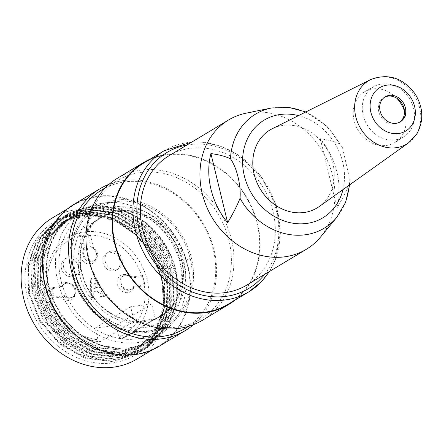 <?xml version="1.0" encoding="UTF-8"?>
<svg xmlns="http://www.w3.org/2000/svg" width="444" height="444" viewBox="0 0 444 444"><rect width="100%" height="100%" fill="white"/><g stroke="black" fill="none" stroke-linecap="round" stroke-linejoin="round"><path stroke-width="0.33" stroke-dasharray="2.22 1.67" d="M119.897 260.556A9.735 8.308 -121 0 1 116.5 270.035A9.735 8.308 -121 0 1 103.075 262.831A9.735 8.308 -121 0 1 106.471 253.346A9.735 8.308 -121 0 1 119.897 260.556M95.96 277.783L91.753 278.355L91.542 297.608L94.911 297.153L95.072 291.364L99.278 290.792L101.976 296.192L105.511 295.715L95.96 277.783L94.655 278.566L104.207 296.503L100.671 296.981L101.976 296.192M50.183 298.468L48.185 289.249A54.518 46.526 -121 0 1 79.47 236.202L79.598 235.47L88.012 234.332L87.884 235.059A54.518 46.526 -121 0 1 142.036 276.54L142.818 276.312L145.071 285.62L144.289 285.853A54.518 46.526 -121 0 1 119.048 336.941L116.211 325.224L95.177 328.072L98.013 339.788A54.518 46.526 -121 0 1 50.433 298.562L54.107 297.047L64.835 295.599A7.787 6.649 59 0 0 72.977 296.908A7.787 6.649 59 0 0 74.659 286.807A7.787 6.649 59 0 0 64.952 283.555A7.787 6.649 59 0 0 62.582 286.286L58.641 287.834A9.474 8.086 -121 0 1 71.739 284.943A9.474 8.086 -121 0 1 74.936 290.259A9.474 8.086 -121 0 1 71.151 299.939A9.474 8.086 -121 0 1 60.889 297.141L50.433 298.562M48.185 289.249L58.641 287.834M87.884 235.059L90.681 246.631A9.474 8.086 -121 0 1 93.307 248.379A9.474 8.086 -121 0 1 96.498 253.691A9.474 8.086 -121 0 1 92.069 263.653A9.474 8.086 -121 0 1 81.491 259.246A9.474 8.086 -121 0 1 82.268 247.769L79.47 236.202M144.289 285.853L133.833 287.268A9.474 8.086 -121 0 1 122.433 291.425A9.474 8.086 -121 0 1 118.282 278.055A9.474 8.086 -121 0 1 130.636 276.967A9.474 8.086 -121 0 1 131.585 277.955L142.036 276.54M78.255 266.195A9.735 8.308 -121 0 1 74.858 275.68A9.735 8.308 -121 0 1 61.427 268.47A9.735 8.308 -121 0 1 64.824 258.991A9.735 8.308 -121 0 1 78.255 266.195M100.011 341.863L134.16 321.334A57.443 49.018 59 0 1 83.095 276.751A57.443 49.018 59 0 1 102.103 217.005L67.949 237.534A57.443 49.018 59 0 0 48.94 297.275A57.443 49.018 59 0 0 100.011 341.863L98.013 339.788M119.048 336.941L121.046 339.016L155.195 318.487A57.443 49.018 59 0 0 161.283 315.468A57.443 49.018 59 0 0 173.704 240.987A57.443 49.018 59 0 0 102.103 217.005M121.046 339.016A57.443 49.018 59 0 0 127.134 335.997A57.443 49.018 59 0 0 139.555 261.516A57.443 49.018 59 0 0 67.949 237.534M155.195 318.487L151.67 303.912L130.636 306.76L134.16 321.334M130.636 306.76L95.177 328.072M151.67 303.912L116.211 325.224M131.585 277.955L131.119 277.411L131.985 276.889A7.787 6.649 59 0 0 123.848 275.58A7.787 6.649 59 0 0 122.161 285.681A7.787 6.649 59 0 0 131.874 288.933A7.787 6.649 59 0 0 134.238 286.197L144.972 284.743L144.1 285.27L145.071 285.62M144.972 284.743L142.718 275.435L131.985 276.889M142.818 276.312L141.847 275.957L142.718 275.435M141.847 275.957L144.1 285.27M131.119 277.411A7.787 6.649 59 0 0 122.977 276.101A7.787 6.649 59 0 0 121.29 286.202A7.787 6.649 59 0 0 131.002 289.455A7.787 6.649 59 0 0 133.367 286.719L133.833 287.268M134.238 286.197L133.367 286.719M82.268 247.769L84.049 248.945L84.915 248.418A7.787 6.649 59 0 0 85.553 258.114A7.787 6.649 59 0 0 94.544 260.339A7.787 6.649 59 0 0 97.464 253.962A7.787 6.649 59 0 0 93.329 247.28L90.459 235.409L89.588 235.931L88.012 234.332M90.459 235.409L82.046 236.547L84.915 248.418M79.598 235.47L81.174 237.068L82.046 236.547M81.174 237.068L89.588 235.931M84.049 248.945A7.787 6.649 59 0 0 84.682 258.641A7.787 6.649 59 0 0 93.673 260.861A7.787 6.649 59 0 0 96.354 253.136A7.787 6.649 59 0 0 93.728 248.768A7.787 6.649 59 0 0 92.457 247.802L90.681 246.631M93.329 247.28L92.457 247.802M62.582 286.286L51.854 287.74L47.935 289.161M51.854 287.74L54.107 297.047M53.236 297.574L50.982 288.267M60.889 297.141L63.964 296.12A7.787 6.649 59 0 0 72.106 297.43A7.787 6.649 59 0 0 74.792 289.704A7.787 6.649 59 0 0 72.167 285.337A7.787 6.649 59 0 0 64.08 284.077A7.787 6.649 59 0 0 61.716 286.813M63.964 296.12L64.835 295.599M93.895 284.055L93.756 288.495L96.109 288.178L97.414 287.39L95.06 287.712L95.199 283.266L93.895 284.055L96.109 288.178M95.06 287.712L93.756 288.495M105.511 295.715L104.207 296.503M100.671 296.981L97.974 291.575L99.278 290.792M97.974 291.575L93.767 292.146L95.072 291.364M93.767 292.146L93.606 297.935L94.911 297.153M93.606 297.935L90.237 298.39L91.542 297.608M90.237 298.39L90.448 279.137L91.753 278.355M90.448 279.137L94.655 278.566M95.199 283.266L97.414 287.39M105.245 261.527A9.735 8.308 59 0 0 118.676 268.731A9.735 8.308 59 0 0 120.779 256.105A9.735 8.308 59 0 0 108.647 252.042A9.735 8.308 59 0 0 105.245 261.527M63.603 267.166A9.735 8.308 59 0 0 77.034 274.37A9.735 8.308 59 0 0 79.137 261.744A9.735 8.308 59 0 0 67 257.681A9.735 8.308 59 0 0 63.603 267.166M154.912 319.119A57.925 49.434 59 0 0 161.538 315.889A57.925 49.434 59 0 0 174.059 240.77A57.925 49.434 59 0 0 101.848 216.589A57.925 49.434 59 0 0 82.773 277.123A57.925 49.434 59 0 0 134.721 321.856L154.851 318.859L152.736 320.424A57.925 49.434 59 0 0 159.363 317.194A57.925 49.434 59 0 0 179.576 260.767L183.783 260.195A62.798 53.585 -121 0 1 144.045 327.583A62.798 53.585 -121 0 1 75.252 274.897L79.459 274.325A57.925 49.434 59 0 0 132.545 323.16L152.736 320.424M410.567 129.987A29.21 24.925 -121 0 1 404.04 136.597A29.21 24.925 -121 0 1 367.016 124.792A29.21 24.925 -121 0 1 373.959 86.552A29.21 24.925 -121 0 1 406.587 94.705A29.21 24.925 -121 0 1 410.567 129.987M396.708 98.18A29.554 25.219 59 0 0 365.085 91.481A29.554 25.219 59 0 0 354.134 120.64A29.554 25.219 59 0 0 395.526 142.124A29.554 25.219 59 0 0 402.131 135.431A29.554 25.219 59 0 0 404.451 111.056M399.583 122.222A14.602 12.46 -121 0 1 398.945 122.638A14.602 12.46 -121 0 1 380.741 116.539A14.602 12.46 -121 0 1 383.899 97.602A14.602 12.46 -121 0 1 384.565 97.236M319.164 206.571A45.543 38.861 59 0 0 328.138 197.081A45.543 38.861 59 0 0 332.889 163.631A45.543 38.861 59 0 0 272.344 128.677M168.959 155.805A75.452 64.386 -121 0 1 273.032 211.644A75.452 64.386 -121 0 1 246.698 285.142M246.137 113.159A75.452 64.386 -121 0 1 322.616 151.482A75.452 64.386 -121 0 1 320.574 236.996M320.285 138.761L337.007 207.881C342.535 198.657 346.67 190.52 349.406 183.472L349.883 179.881L342.402 147.402L339.849 143.956C334.826 141.569 328.305 139.838 320.285 138.761A72.877 62.188 -121 0 1 337.007 207.881M105.433 346.287L121.173 348.812L99.162 344.921L78.621 333.771L61.666 316.411L50.294 294.872L45.554 271.639L48.124 249.189L57.526 229.859L72.877 215.862L96.176 208.464L121.528 211.683L145.188 225.252L163.675 247.014L173.804 273.798L174.287 301.31L164.824 325.446L146.964 342.807L123.21 350.444L97.364 347.397L73.332 334.088L54.534 312.548L43.939 286.086L43.162 258.791L52.131 234.859L69.647 217.876L92.901 210.356L118.354 213.758L142.041 227.211L160.328 249.006L170.613 275.707L170.946 303.28L161.561 327.522L143.656 344.699L119.963 352.436L94.139 349.356L70.035 336.041L51.254 314.502L40.704 288.023L39.843 260.8L48.907 236.868L66.345 219.763L89.666 212.404L115.063 215.618L138.706 229.215L157.143 250.938L167.277 277.689L167.738 305.256L158.286 329.404L140.421 346.709L116.733 354.379L90.853 351.293L66.794 338.039L48.057 316.511L37.401 290.065L36.658 262.72L45.61 238.728L63.12 221.806L86.341 214.274L111.821 217.682L135.559 231.18L153.824 252.93L164.064 279.598L164.435 307.176L154.995 331.452L137.152 348.657L120.052 355.317L101.204 356.282L82.151 351.215L64.502 340.715L49.7 325.752L39.072 307.448L33.333 287.34L32.967 267.044L37.157 250.139L45.421 235.686L57.098 224.525L71.506 217.488L87.684 215.085L104.54 217.277L121.012 223.926L135.975 234.826L151.715 254.284L161.522 277.417L164.169 296.126L162.415 314.335L156.504 330.991L146.675 345.071L146.609 345.821A77.889 66.461 -121 0 1 50.094 338.839A77.889 66.461 -121 0 1 39.644 234.693A77.889 66.461 -121 0 1 135.409 234.266A77.889 66.461 -121 0 1 161.672 277.955A77.889 66.461 -121 0 1 163.953 307.159L161.483 277.916L151.543 254.257L135.548 234.388L114.263 220.23L90.787 214.086L67.954 216.711L48.396 227.861L34.554 246.137L28.111 269.403L29.865 294.716L39.66 319.247L56.305 339.793L77.761 353.862L101.543 359.807L124.586 356.76L144.15 345.082L157.803 326.251L163.792 302.469L161.366 276.851L151.815 254.118L136.336 235.126L116.211 221.673L94.089 215.884L72.461 218.037L53.702 228.055L39.15 246.886L32.934 271.09L35.942 297.497L47.691 322.233L66.667 341.958L90.132 353.735L114.941 356.066L137.507 348.44L155.422 331.213L164.829 306.932L164.424 279.404L154.234 252.686L135.853 230.952L112.132 217.355L86.685 214.102L63.442 221.517L45.954 238.578L36.952 262.559L37.757 289.877L48.374 316.289L67.111 337.823L91.242 351.126L117.111 354.195L140.798 346.514L158.636 329.232L168.126 305.006L167.66 277.428L157.52 250.777L139.122 228.971L115.429 215.451L89.966 212.099L66.728 219.597L49.223 236.58L40.215 260.634L41.042 287.89L51.632 314.369L70.418 335.842L94.522 349.195L120.396 352.209L144.05 344.544L161.955 327.25L171.356 303.008L170.968 275.447L160.734 248.779L142.402 227.006L118.642 213.459L93.24 210.173L69.963 217.588L54.262 232.095L44.789 252.248L42.84 275.707L48.496 299.722L61.266 321.389L79.554 338.278L101.288 348.251L124.07 350.255L126.928 348.54L127.001 347.968L114.724 347.935L105.433 346.287A73.016 62.31 -121 0 1 48.918 286.136A73.016 62.31 -121 0 1 74.498 215.423A73.016 62.31 -121 0 1 160.922 239.039A73.016 62.31 -121 0 1 160.767 331.779A73.016 62.31 -121 0 1 149.733 340.587A73.016 62.31 -121 0 1 126.829 348.074M32.967 267.044A73.504 62.726 -121 0 1 53.702 228.055M177.75 317.144A69.125 58.985 59 0 0 177.9 229.348A69.125 58.985 59 0 0 96.082 206.993A69.125 58.985 59 0 0 71.956 274.325A69.125 58.985 59 0 0 167.305 325.485A69.125 58.985 59 0 0 177.75 317.144M166.877 323.682A69.125 58.985 -121 0 1 156.427 332.023A69.125 58.985 -121 0 1 70.263 303.163A69.125 58.985 -121 0 1 85.204 213.531A69.125 58.985 -121 0 1 167.022 235.886A69.125 58.985 -121 0 1 166.877 323.682M169.469 326.551A73.016 62.31 -121 0 1 158.436 335.359A73.016 62.31 -121 0 1 67.416 304.878A73.016 62.31 -121 0 1 83.2 210.195A73.016 62.31 -121 0 1 169.625 233.805A73.016 62.31 -121 0 1 169.469 326.551M121.173 348.812A73.504 62.726 -121 0 1 50.949 294.572A73.504 62.726 -121 0 1 74.248 215.007A73.504 62.726 -121 0 1 165.878 245.693A73.504 62.726 -121 0 1 149.983 341.003A73.504 62.726 -121 0 1 126.928 348.54M127.001 347.968L126.723 353.396L126.085 353.779L101.965 351.57L78.915 340.975L59.54 323.204L46.17 300.205L40.054 274.781L42.191 249.85L52.248 228.56L68.837 213.159L93.54 205.372L120.502 208.835L145.577 223.121L165.007 246.287L175.929 274.464L176.229 303.579L166.322 329.354L147.408 347.574L122.422 355.677L95.077 352.553L69.541 338.328L49.578 315.64L38.467 287.645L37.551 258.63L47.042 233.25L65.662 215.257L90.232 207.209L117.127 210.795L142.296 225.053L161.821 248.185L172.577 276.407L173.116 305.561L163.004 331.196L144.178 349.589L119.153 357.598L91.736 354.395L66.256 340.398L46.431 317.532L35.065 289.566L34.271 260.717L43.74 235.242L62.338 217.122L86.946 209.263L113.864 212.648L138.994 227.128L158.558 250.072L169.247 278.299L169.752 307.559L159.857 333.194L140.842 351.415L115.845 359.707L88.545 356.382L62.987 342.374L43.029 319.458L31.874 291.475L30.93 262.593L40.637 237.207L59.058 219.047L83.655 211.283L110.661 214.73L135.753 228.96L155.167 252.053L166.123 280.275L166.517 309.39L156.643 335.098L137.634 353.474L112.615 361.577L85.276 358.436L59.74 344.2L39.782 321.5L28.671 293.523L27.772 264.513L37.257 239.116L55.872 221.145L73.443 214.147L92.852 213.32L112.46 218.642L130.747 229.52L146.209 245.31L157.326 264.624L163.409 285.769L163.953 307.159A77.889 66.461 -121 0 1 146.609 345.821L146.931 345.632L146.675 345.071M52.331 217.954A82.268 70.202 -121 0 1 149.706 244.561A82.268 70.202 -121 0 1 149.528 349.051A82.268 70.202 -121 0 1 137.096 358.974M171.284 335.975A82.268 70.202 -121 0 1 158.847 345.898A82.268 70.202 -121 0 1 56.299 311.555A82.268 70.202 -121 0 1 74.087 204.878A82.268 70.202 -121 0 1 171.456 231.485A82.268 70.202 -121 0 1 171.284 335.975M73.832 204.462A82.756 70.618 -121 0 1 171.784 231.224A82.756 70.618 -121 0 1 171.606 336.336A82.756 70.618 -121 0 1 159.102 346.32M193.462 324.658A82.756 70.618 59 0 0 197.708 320.64A82.756 70.618 59 0 0 201.287 220.435A82.756 70.618 59 0 0 109.08 184.282M101.809 189.921A80.808 68.953 -121 0 1 197.458 216.05A80.808 68.953 -121 0 1 197.28 318.687A80.808 68.953 -121 0 1 185.07 328.438M212.942 309.274A80.808 68.953 -121 0 1 200.732 319.02A80.808 68.953 -121 0 1 100 285.287A80.808 68.953 -121 0 1 117.471 180.503A80.808 68.953 -121 0 1 213.114 206.638A80.808 68.953 -121 0 1 212.942 309.274M117.338 178.316A82.756 70.618 -121 0 1 215.29 205.078A82.756 70.618 -121 0 1 215.112 310.184A82.756 70.618 -121 0 1 202.603 320.168M235.015 300.122A82.756 70.618 59 0 0 241.214 294.494A82.756 70.618 59 0 0 243.978 193.051A82.756 70.618 59 0 0 150.25 159.102M143.695 163.042A82.268 70.202 -121 0 1 241.064 189.644A82.268 70.202 -121 0 1 240.892 294.133A82.268 70.202 -121 0 1 228.455 304.062M126.723 353.396L102.62 351.187L79.576 340.592L60.173 322.805L46.803 299.805L40.715 274.398L42.824 249.456L52.892 228.177L69.492 212.787L94.189 204.95L121.134 208.475L146.254 222.722L165.623 245.887L176.551 274.092L176.901 303.18L166.9 328.926L148.074 347.219L122.944 355.2L95.582 352.125L70.163 337.923L50.228 315.118L39 287.179L38.223 258.291L47.68 232.773L66.267 214.818L90.826 206.876L117.849 210.367L142.946 224.764L162.46 247.691L173.143 275.985L173.721 305.183L163.742 330.769L144.744 349.067L119.825 357.342L92.463 353.94L66.822 339.965L47.053 317.188L35.82 289.138L34.848 260.206L44.5 234.865L62.948 216.7L87.651 208.869L114.552 212.332L139.749 226.679L159.141 249.806L170.035 277.983L170.357 307.137L160.406 332.872L141.531 351.115L116.4 359.141L89.083 356.066L63.642 341.819L43.667 319.031L32.512 291.103L31.713 262.165L41.175 236.669L59.751 218.759L84.338 210.778L111.372 214.319L136.452 228.671L155.966 251.681L166.644 279.986L167.216 309.141L157.17 334.726L138.245 353.03L113.325 361.244L85.947 357.881L60.312 343.928L40.532 321.106L29.265 293.101L28.333 264.119L37.951 238.767L56.416 220.613L79.232 213.003L104.162 215.063L128.072 226.601L147.713 246.326L160.706 271.323L165.018 298.479L160.206 324.348L146.931 345.632M126.085 353.779L124.07 350.255M179.576 260.767L184.221 259.934A4.867 0.877 166.4 0 0 190.082 258.33A67.566 57.653 59 0 0 142.363 204.401A67.566 57.653 59 0 0 82.379 221.578A67.566 57.653 59 0 0 73.304 274.148A4.867 0.877 166.4 0 0 73.132 274.47A4.867 0.877 166.4 0 0 75.685 274.631L79.459 274.325M75.252 274.897A4.867 0.877 -13.6 0 1 72.699 274.742A4.867 0.877 -13.6 0 1 73.221 274.159A67.666 57.737 59 0 0 166.556 324.231A67.666 57.737 59 0 0 190.165 258.319A4.867 0.877 -13.6 0 1 183.783 260.195M152.675 320.168L154.851 318.859M132.484 322.905L134.66 321.595M132.545 323.16L134.721 321.856M180.014 260.506A57.925 49.434 59 0 0 100.111 217.638A57.925 49.434 59 0 0 79.892 274.065M370.512 79.659A36.963 31.546 -121 0 1 411.205 91.048A36.963 31.546 -121 0 1 415.806 135.17A36.963 31.546 -121 0 1 408.519 142.874M298.507 115.612A56.982 48.624 -121 0 1 342.979 189.594M271.151 108.047A66.572 56.804 -121 0 1 339.849 143.956M349.406 183.472A66.572 56.804 -121 0 1 336.824 217.305M186.913 145.01A79.348 67.71 -121 0 1 265.862 185.592A79.348 67.71 -121 0 1 264.657 274.353M164.141 150.749A82.268 70.202 -121 0 1 261.516 177.356A82.268 70.202 -121 0 1 261.338 281.846M184.221 259.934A62.798 53.585 59 0 0 115.429 207.243A62.798 53.585 59 0 0 75.685 274.631M161.283 315.468L127.134 335.997M123.848 275.58L122.977 276.101M131.874 288.933L131.002 289.455M131.058 277.361L130.636 276.967M94.544 260.339L93.673 260.861M93.728 248.768L93.307 248.379M96.354 253.136L96.498 253.691M64.952 283.555L64.08 284.077M72.977 296.908L72.106 297.43M72.167 285.337L71.739 284.943M74.792 289.704L74.936 290.259M108.647 252.042L106.471 253.346M118.676 268.731L116.5 270.035M67 257.681L64.824 258.991M77.034 274.37L74.858 275.68M373.959 86.552L365.085 91.481M404.04 136.597L395.526 142.124M398.945 122.638L400.249 121.856M383.899 97.602L385.203 96.82M349.661 184.832L349.894 179.881M342.402 147.402L327.073 126.196L305.849 111.949M136.341 235.12L135.992 234.804M161.383 276.845L161.533 277.411M156.427 332.023L167.305 325.485M85.204 213.531L96.082 206.993M149.733 340.587L158.436 335.359M74.498 215.423L83.2 210.195M137.179 348.701L137.535 348.49M140.443 346.742L140.804 346.525M143.706 344.777L144.061 344.566M146.97 342.818L149.983 341.003M63.076 221.723L63.437 221.506M66.339 219.763L66.694 219.547M69.603 217.799L69.958 217.582M72.86 215.84L74.248 215.007M152.292 349.839L158.847 345.898M67.527 208.819L74.087 204.878M188.55 326.346L200.732 319.02M105.289 187.829L117.471 180.503M269.53 271.423L275.513 259.39L280.419 233.178L276.346 205.55L261.533 176.673L238.151 154.74L220.407 146.021L201.748 142.102L191.786 142.086M137.662 353.524L138.306 353.135M140.926 351.559L141.569 351.176M144.189 349.6L144.833 349.212M147.452 347.641L148.091 347.252M55.783 220.995L56.421 220.607M59.046 219.031L59.685 218.648M62.304 217.072L62.948 216.683M65.573 215.107L66.217 214.724M68.831 213.148L69.475 212.765M166.55 324.231C133.616 345.954 81.541 317.932 72.694 274.731M82.379 221.578C71.706 236.791 68.626 254.423 73.132 274.47M159.363 317.194L161.538 315.889M100.111 217.638L101.848 216.589"/><path stroke-width="0.67" d="M404.451 111.056A29.554 25.219 59 0 0 396.708 98.18M403.824 118.354A14.602 12.46 59 0 0 401.692 100.555A14.602 12.46 59 0 0 385.203 96.82A14.602 12.46 59 0 0 382.045 115.756A14.602 12.46 59 0 0 400.249 121.856A14.602 12.46 59 0 0 403.824 118.354M384.565 97.236A14.602 12.46 -121 0 1 400.677 101.676A14.602 12.46 -121 0 1 402.519 119.136A14.602 12.46 -121 0 1 399.583 122.222M408.519 142.879L416.572 134.377C423.942 121.262 423.498 107.837 415.245 94.1C403.091 77.744 388.184 72.927 370.518 79.654L272.344 128.677A45.543 38.861 59 0 0 260.223 188.983A45.543 38.861 59 0 0 319.164 206.571L408.519 142.879A36.963 31.546 -121 0 1 360.683 128.605A36.963 31.546 -121 0 1 370.512 79.659M240.032 198.285A66.572 56.804 -121 0 0 305.339 234.771A66.572 56.804 -121 0 0 336.824 217.305L320.574 236.996A75.452 64.386 -121 0 1 306.299 249.317L246.698 285.142A75.452 64.386 -121 0 1 225.28 292.618A75.452 64.386 -121 0 1 146.687 241.802A75.452 64.386 -121 0 1 168.959 155.805L228.56 119.98A75.452 64.386 -121 0 1 246.137 113.159L271.151 108.047A66.572 56.804 -121 0 0 230.469 158.769C236.702 167.355 241.142 185.353 240.032 198.285C237.29 205.333 233.161 213.47 227.628 222.688L210.911 153.574C218.931 154.651 225.452 156.382 230.469 158.769M306.299 249.317A75.452 64.386 -121 0 1 284.882 256.793A75.452 64.386 -121 0 1 206.294 205.977A75.452 64.386 -121 0 1 228.56 119.98M227.628 222.688A72.877 62.188 -121 0 1 210.911 153.574M152.292 349.839L137.096 358.974A82.268 70.202 -121 0 1 34.543 324.631A82.268 70.202 -121 0 1 52.331 217.954L67.527 208.819M185.204 330.63L159.102 346.32A82.756 70.618 -121 0 1 55.944 311.771A82.756 70.618 -121 0 1 73.832 204.462L99.939 188.772A82.756 70.618 59 0 0 82.046 296.081A82.756 70.618 59 0 0 185.204 330.63A82.756 70.618 59 0 0 193.462 324.658M109.08 184.282A82.756 70.618 59 0 0 99.939 188.772M188.55 326.346L185.07 328.438A80.808 68.953 -121 0 1 84.338 294.699A80.808 68.953 -121 0 1 101.809 189.921L105.289 187.829M228.71 304.479L202.603 320.168A82.756 70.618 -121 0 1 99.45 285.62A82.756 70.618 -121 0 1 117.338 178.316L143.445 162.621A82.756 70.618 59 0 0 125.552 269.93A82.756 70.618 59 0 0 228.71 304.479A82.756 70.618 59 0 0 235.015 300.122M150.25 159.102A82.756 70.618 59 0 0 143.445 162.621M261.338 281.846A82.268 70.202 -121 0 1 248.906 291.769L228.455 304.062A82.268 70.202 -121 0 1 125.907 269.719A82.268 70.202 -121 0 1 143.695 163.042L164.141 150.749A82.268 70.202 -121 0 0 146.353 257.426A82.268 70.202 -121 0 0 248.906 291.769L261.499 281.718L269.53 271.423M411.943 124.953A25.291 21.584 59 0 0 393.462 85.337A25.291 21.584 59 0 0 372.777 117.721A25.291 21.584 59 0 0 411.943 124.953M342.979 189.594A56.982 48.624 -121 0 1 306.715 223.443A56.982 48.624 -121 0 1 242.729 165.784A56.982 48.624 -121 0 1 298.507 115.612M264.657 274.353A79.348 67.71 -121 0 1 260.695 278.91A79.348 67.71 -121 0 1 148.052 252.331A79.348 67.71 -121 0 1 186.913 145.01M336.824 217.305L345.626 202.298L349.661 184.832M305.849 111.949L288.533 107.315L271.151 108.047M191.786 142.086L164.141 150.749"/></g></svg>
